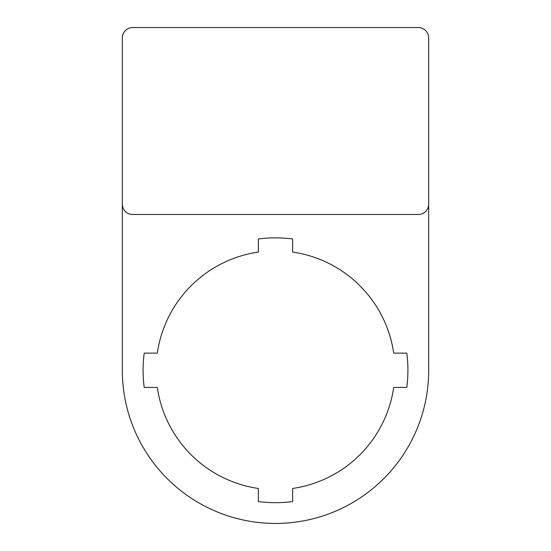 <?xml version="1.0" encoding="UTF-8"?>
<svg xmlns="http://www.w3.org/2000/svg" width="551" height="551" viewBox="0 0 551 551"><rect width="100%" height="100%" fill="white"/><g stroke="black" fill="none" stroke-linecap="round" stroke-linejoin="round"><path stroke-width="0.41" stroke-dasharray="2.75 2.07" d="M122.315 204.104A10.386 10.386 0 0 0 132.701 214.484L418.299 214.484A10.386 10.386 0 0 0 428.685 204.104M406.796 387.401A132.412 132.412 0 0 0 406.796 353.129L393.696 353.129A119.429 119.429 0 0 0 292.636 252.069L292.636 238.969A132.412 132.412 0 0 0 258.364 238.969L258.364 252.069A119.429 119.429 0 0 0 157.304 353.129L144.204 353.129A132.412 132.412 0 0 0 144.204 387.401L157.304 387.401A119.429 119.429 0 0 0 258.364 488.462L258.364 501.568A132.412 132.412 0 0 0 292.636 501.568L292.636 488.462A119.429 119.429 0 0 0 393.696 387.401L406.796 387.401M122.315 370.265A153.185 153.185 0 0 0 275.5 523.45A153.185 153.185 0 0 0 428.685 370.265L428.685 37.936A10.386 10.386 0 0 0 418.299 27.55L132.701 27.55A10.386 10.386 0 0 0 122.315 37.936L122.315 370.265"/><path stroke-width="0.83" d="M122.315 204.104L122.315 370.265A153.185 153.185 0 0 0 275.5 523.45A153.185 153.185 0 0 0 428.685 370.265L428.685 37.936A10.386 10.386 0 0 0 418.299 27.55L132.701 27.55A10.386 10.386 0 0 0 122.315 37.936L122.315 204.104A10.386 10.386 0 0 0 132.701 214.484L418.299 214.484A10.386 10.386 0 0 0 428.685 204.104M406.796 387.401A132.412 132.412 0 0 0 406.796 353.129L393.696 353.129A119.429 119.429 0 0 0 292.636 252.069L292.636 238.969A132.412 132.412 0 0 0 258.364 238.969L258.364 252.069A119.429 119.429 0 0 0 157.304 353.129L144.204 353.129A132.412 132.412 0 0 0 144.204 387.401L157.304 387.401A119.429 119.429 0 0 0 258.364 488.462L258.364 501.568A132.412 132.412 0 0 0 292.636 501.568L292.636 488.462A119.429 119.429 0 0 0 393.696 387.401L406.796 387.401"/></g></svg>
